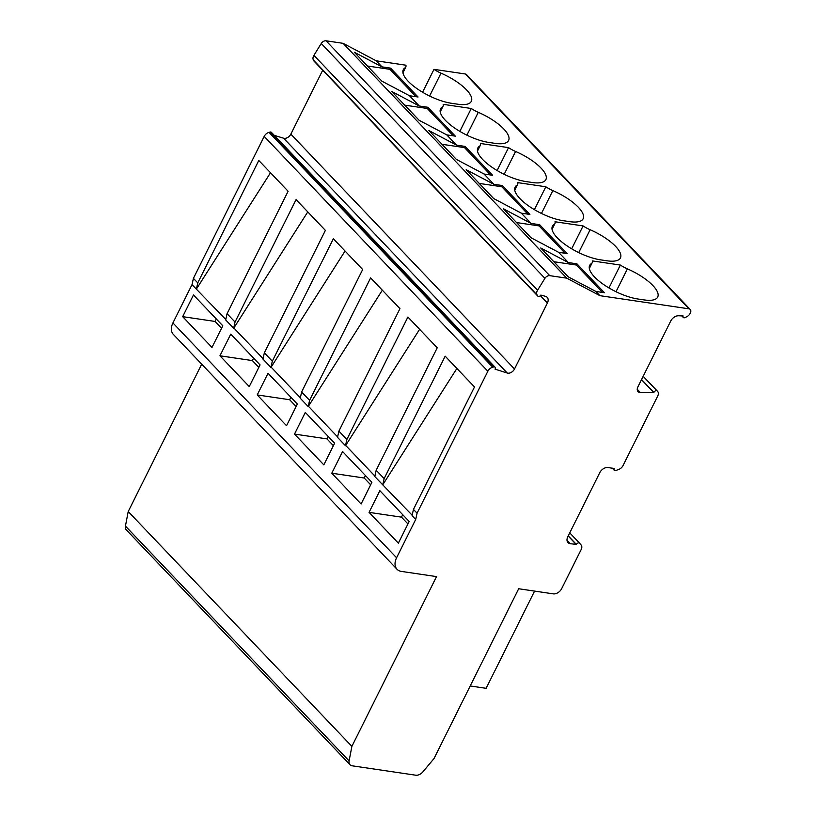 <?xml version="1.0" encoding="UTF-8"?>
<svg xmlns="http://www.w3.org/2000/svg" width="816" height="816" viewBox="0 0 816 816"><rect width="100%" height="100%" fill="white"/><g stroke="black" fill="none" stroke-linecap="round" stroke-linejoin="round"><path stroke-width="1.22" d="M369.056 512.366L398.371 543.15L409.173 521.475L379.858 490.691L369.056 512.366L401.482 517.15L402.716 514.692M294.505 434.081L323.819 464.865L334.621 443.19L305.306 412.406L294.505 434.081L326.93 438.875L333.397 445.658M652.882 285.539A34.384 11.822 -153.5 0 1 657.706 297.044A34.384 11.822 -153.5 0 1 644.303 299.941L637.816 298.982A34.384 11.822 -153.5 0 1 594.507 276.91A34.384 11.822 -153.5 0 1 589.672 265.404A34.384 11.822 -153.5 0 1 591.406 263.558A15.759 5.416 26.5 0 0 592.202 262.711A15.759 5.416 26.5 0 0 592.263 260.906L620.374 265.057A15.759 5.416 26.5 0 0 627.402 268.872A34.384 11.822 -153.5 0 1 652.882 285.539M453.308 135.844L427.237 108.467L427.829 107.263L419.271 105.998L391.639 91.412L419.138 120.289L446.77 134.885L455.338 136.15L427.829 107.263M565.141 253.276L539.06 225.899L539.662 224.696L531.094 223.421L503.472 208.835L530.971 237.721L558.603 252.307L567.171 253.572L539.662 224.696M407.949 523.943L401.482 517.15M571.679 248.809L583.093 225.92L554.992 221.758A15.759 5.416 26.5 0 1 554.921 223.574A15.759 5.416 26.5 0 1 554.125 224.42A34.384 11.822 -153.5 0 0 552.401 226.256A34.384 11.822 -153.5 0 0 557.226 237.772A34.384 11.822 -153.5 0 0 600.545 259.845L607.033 260.804A34.384 11.822 -153.5 0 0 620.435 257.907A34.384 11.822 -153.5 0 0 615.601 246.391A34.384 11.822 -153.5 0 0 590.121 229.735L578.728 252.593M314.323 61.404A2.152 1.459 -43.6 0 1 314.15 61.261A2.152 1.459 -43.6 0 1 314.007 61.078L313.395 60.037A5.732 3.896 -43.6 0 1 313.599 55.937A5.732 3.896 -43.6 0 1 313.915 55.355L321.259 43.493A4.294 2.927 136.4 0 1 326.063 40.8L343.087 43.319L566.753 278.164L599.903 295.667L688.918 308.815A4.294 2.927 -43.6 0 1 690.234 309.468A4.294 2.927 -43.6 0 1 690.56 312.467L690.489 312.65A5.732 3.896 -43.6 0 1 686.593 316.832L685.103 317.557A2.152 1.459 136.4 0 1 683.951 317.781A2.152 1.459 136.4 0 1 683.288 317.455A2.152 1.459 136.4 0 1 683.125 315.955L678.453 315.751A7.16 4.876 -43.6 0 0 670.732 321.025L637.847 386.988A5.732 3.896 136.4 0 0 638.02 391.578A5.732 3.896 136.4 0 0 640.315 392.486L653.891 392.465A2.152 1.459 -43.6 0 1 653.993 392.251A2.152 1.459 -43.6 0 1 657.074 390.915L657.329 391.119A5.732 3.896 -43.6 0 1 657.574 391.354A5.732 3.896 -43.6 0 1 657.747 395.944L623.047 465.559A5.732 3.896 -43.6 0 1 618.803 469.404L615.876 470.506A2.152 1.459 136.4 0 1 614.285 470.302A2.152 1.459 136.4 0 1 614.224 468.578L608.134 467.517A7.16 4.876 136.4 0 0 599.729 472.739L567.763 536.857A7.16 4.876 -43.6 0 0 567.987 542.599A7.16 4.876 -43.6 0 0 570.17 543.68L576.402 544.435A2.152 1.459 136.4 0 1 579.584 543.191A2.152 1.459 136.4 0 1 579.615 543.232L581.125 544.986A5.732 3.896 136.4 0 1 581.206 549.474L561.683 588.632A7.16 4.876 136.4 0 1 553.268 593.854L518.68 588.744L434.041 758.513L422.912 771.844A7.16 4.876 -43.6 0 1 415.732 775.2L352.175 765.806A7.16 4.876 136.4 0 1 349.993 764.735A7.16 4.876 136.4 0 1 349.105 760.94L351.88 746.375L128.224 511.53L201.695 364.16M415.701 519.455L417.078 513.193L413.457 509.398L412.08 515.651L415.701 519.455L396.586 557.777A14.331 9.751 -43.6 0 0 397.025 569.262A14.331 9.751 -43.6 0 0 401.39 571.414L436.529 576.606L351.88 746.375M602.412 292.414L576.341 265.037L553.819 261.712M576.341 265.037L576.943 263.833L568.375 262.568L540.743 247.982L568.252 276.859L595.884 291.445L604.452 292.709L576.943 263.833M225.787 319.505L196.381 289.16L197.758 282.907L193.412 278.348L264.19 136.394A5.732 3.896 136.4 0 1 269.025 132.355L270.065 132.08A2.152 1.459 136.4 0 1 271.422 132.355L495.088 367.21A2.152 1.459 136.4 0 1 495.149 368.924A2.152 1.459 136.4 0 1 495.026 369.148L507.277 373.055A5.732 3.896 -43.6 0 0 507.776 373.177A5.732 3.896 -43.6 0 0 514.508 368.995L547.393 303.042A7.16 4.876 136.4 0 0 547.169 297.299A7.16 4.876 136.4 0 0 545.618 296.361L540.865 295.086A2.152 1.459 -43.6 0 1 537.805 296.106A2.152 1.459 -43.6 0 1 537.673 295.922L537.061 294.892A5.732 3.896 -43.6 0 1 537.254 290.792A5.732 3.896 -43.6 0 1 537.581 290.21L313.915 55.355M514.508 368.995L290.843 134.14L322.697 70.247M342.526 434.908L338.905 431.113L337.528 437.366L345.484 445.73L346.861 439.467L342.526 434.908M422.576 92.239L433.99 69.35A15.759 5.416 26.5 0 0 441.007 73.165A34.384 11.822 -153.5 0 1 466.487 89.821A34.384 11.822 -153.5 0 1 471.322 101.337A34.384 11.822 -153.5 0 1 457.919 104.234L451.432 103.275A34.384 11.822 -153.5 0 1 408.122 81.202A34.384 11.822 -153.5 0 1 403.288 69.686A34.384 11.822 -153.5 0 1 405.022 67.85A15.759 5.416 26.5 0 0 405.817 67.004A15.759 5.416 26.5 0 0 405.878 65.198L376.237 60.812L343.087 43.319M608.96 287.946L620.374 265.057M349.105 760.94L125.44 526.085A7.16 4.876 136.4 0 0 126.327 529.88L349.993 764.735M539.06 225.899L516.548 222.564M534.409 209.661L545.822 186.772L517.711 182.621A15.759 5.416 26.5 0 1 517.65 184.426A15.759 5.416 26.5 0 1 516.854 185.273A34.384 11.822 -153.5 0 0 515.12 187.119A34.384 11.822 -153.5 0 0 519.955 198.625A34.384 11.822 -153.5 0 0 563.264 220.697L569.752 221.656A34.384 11.822 -153.5 0 0 583.154 218.759A34.384 11.822 -153.5 0 0 578.32 207.254A34.384 11.822 -153.5 0 0 552.84 190.597L541.447 213.455M497.128 170.524L508.541 147.635A15.759 5.416 26.5 0 0 515.569 151.45A34.384 11.822 -153.5 0 1 541.049 168.106A34.384 11.822 -153.5 0 1 545.873 179.622A34.384 11.822 -153.5 0 1 532.471 182.519L525.994 181.56A34.384 11.822 -153.5 0 1 482.674 159.487A34.384 11.822 -153.5 0 1 477.839 147.971A34.384 11.822 -153.5 0 1 479.573 146.135A15.759 5.416 26.5 0 0 480.369 145.289A15.759 5.416 26.5 0 0 480.43 143.483L508.541 147.635M309.59 400.33L301.624 391.966L300.247 398.228L308.213 406.592L309.59 400.33L370.627 277.899L399.942 308.672L338.905 431.113M301.624 391.966L362.671 269.535L333.356 238.751L272.309 361.192L264.353 352.828L262.966 359.091L270.932 367.445L272.309 361.192M354.358 52.265L381.868 81.151L409.499 95.737L418.057 97.002L390.558 68.126L381.99 66.861L354.358 52.265M382.337 290.18L308.213 406.592M337.62 436.937L308.387 406.235M490.579 174.991L464.508 147.614L441.986 144.289M464.508 147.614L465.11 146.411L456.542 145.146L428.91 130.55L456.419 159.436L484.051 174.022L492.619 175.287L465.11 146.411M328.165 436.407L326.93 438.875M413.457 509.398L474.504 386.957L445.189 356.184L384.142 478.615L376.176 470.251L374.799 476.513L382.765 484.867L384.142 478.615M412.172 515.212L382.765 484.867M382.939 484.52L456.889 368.465M427.237 108.467L404.716 105.142M583.093 225.92A15.759 5.416 26.5 0 0 590.121 229.735M376.176 470.251L437.223 347.82L407.908 317.036L346.861 439.467M419.608 329.327L345.484 445.73M374.901 476.075L345.658 445.373M331.775 473.219L342.587 451.554L371.902 482.327L361.09 504.002L331.775 473.219L364.211 478.013L365.435 475.544M370.668 484.796L364.211 478.013M599.903 295.667L595.884 291.445M568.375 262.568L558.603 252.307M531.094 223.421L521.322 213.17L529.89 214.435L502.391 185.548L493.823 184.283L466.191 169.697L493.7 198.574L521.322 213.17M493.823 184.283L484.051 174.022M456.542 145.146L446.77 134.885M419.271 105.998L409.499 95.737M381.99 66.861L376.237 60.812M433.99 69.35L465.263 73.97A4.294 2.927 -43.6 0 1 466.568 74.613L690.234 309.468M566.753 278.164L549.729 275.655A4.294 2.927 136.4 0 0 544.925 278.348L537.581 290.21M568.181 536.03L576.331 544.588M442.292 106.988A15.759 5.416 26.5 0 0 443.088 106.151A15.759 5.416 26.5 0 0 443.159 104.336L471.26 108.487A15.759 5.416 26.5 0 0 478.288 112.312A34.384 11.822 -153.5 0 1 503.768 128.969A34.384 11.822 -153.5 0 1 508.603 140.474A34.384 11.822 -153.5 0 1 495.2 143.371L488.713 142.412A34.384 11.822 -153.5 0 1 445.393 120.34A34.384 11.822 -153.5 0 1 440.569 108.834A34.384 11.822 -153.5 0 1 442.292 106.988L440.14 111.323M527.86 214.129L501.789 186.752L479.267 183.427M501.789 186.752L502.391 185.548M545.822 186.772A15.759 5.416 26.5 0 0 552.84 190.597M345.056 251.042L270.932 367.445M300.339 397.79L271.106 367.098M257.224 394.934L268.025 373.269L297.34 404.053L286.538 425.717L257.224 394.934L289.649 399.728L290.884 397.259M296.116 406.511L289.649 399.728M269.025 132.355L492.691 367.2L493.721 366.935A2.152 1.459 136.4 0 1 495.088 367.21M534.582 591.1L486.112 688.316L470.21 685.96M290.843 134.14A5.732 3.896 -43.6 0 1 284.121 138.322A5.732 3.896 -43.6 0 1 283.611 138.21L274.288 135.364M459.847 131.376L471.26 108.487M397.025 569.262L173.359 334.407A14.331 9.751 -43.6 0 1 172.921 322.932L192.035 284.6L196.381 289.16M307.775 211.895L233.651 328.307L235.039 322.045L227.072 313.681L225.695 319.943L233.651 328.307M263.068 358.652L233.825 327.95M219.943 355.796L230.755 334.121L260.069 364.905L249.257 386.58L219.943 355.796L252.379 360.59L253.603 358.122M258.835 367.373L252.379 360.59M264.353 352.828L325.39 230.398L296.075 199.614L235.039 322.045M270.504 172.757L196.554 288.813M222.788 325.768L193.474 294.984L182.672 316.659L211.987 347.432L222.788 325.768M182.672 316.659L215.098 321.443L216.332 318.985M221.564 328.236L215.098 321.443M227.072 313.681L288.119 191.25L258.794 160.466L197.758 282.907M417.078 513.193L487.846 371.249A5.732 3.896 136.4 0 1 492.691 367.2M192.035 284.6L193.412 278.348M641.498 379.664L653.83 392.618M125.44 526.085L128.224 511.53M416.027 96.706L389.956 69.329L367.435 66.004M389.956 69.329L390.558 68.126M551.973 228.745L554.125 224.42M540.386 295.678L547.393 303.042M402.859 72.185L405.022 67.85M515.569 151.45L504.166 174.308M627.402 268.872L615.998 291.73M589.244 267.893L591.406 263.558M537.673 295.922L314.007 61.078M537.061 294.892L313.395 60.037M567.008 540.355L570.17 543.68M688.918 308.815L465.263 73.97M326.063 40.8L549.729 275.655M568.252 535.877L576.402 544.435M579.584 543.191L569.752 532.868L579.544 543.16M441.007 73.165L429.614 96.023M544.925 278.348L321.259 43.493M514.692 189.608L516.854 185.273M477.411 150.47L479.573 146.135M270.065 132.08L493.721 366.935M507.277 373.055L283.611 138.21M478.288 112.312L466.895 135.17M396.586 557.777L172.921 322.932M264.19 136.394L487.846 371.249M643.181 376.278L657.329 391.119M643.171 376.319L657.074 390.915M641.57 379.522L653.891 392.465M637.225 389.242L640.315 392.486M552.044 229.337L554.921 223.574M589.325 268.484L592.202 262.711M537.805 296.106L314.15 61.261M440.212 111.914L443.088 106.151M514.774 190.199L517.65 184.426M477.493 151.062L480.369 145.289M612.214 468.119L614.285 470.302M657.574 391.354L643.192 376.258M402.941 72.777L405.817 67.004M681.707 315.792L683.288 317.455"/></g></svg>
